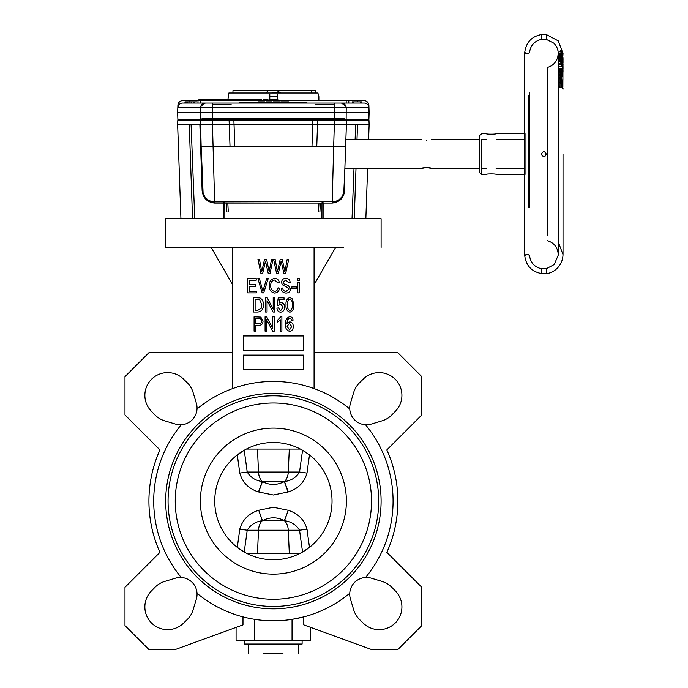 <?xml version="1.0" encoding="UTF-8"?>
<svg xmlns="http://www.w3.org/2000/svg" width="688" height="688" viewBox="0 0 688 688"><rect width="100%" height="100%" fill="white"/><g stroke="black" fill="none" stroke-linecap="round" stroke-linejoin="round"><path stroke-width="1.03" d="M562.517 72.593L562.982 68.439L562.07 64.096C560.84 58.377 561.133 58.523 562.939 64.517L563.008 66.59M561.537 61.318L560.754 60.449L560.496 61.318L562.354 67.914M562.939 64.517L562.345 64.818L562.277 68.37L558.828 68.37L558.828 71.896L558.828 60.449L558.828 61.309L561.477 61.361M558.828 62.204L558.828 68.576L562.32 68.576M481.634 139.698L486.296 139.698L481.634 139.698L481.634 174.399L486.296 174.399C485.995 173.754 496.418 173.754 496.117 174.399C496.418 173.754 485.995 173.754 486.296 174.399M496.117 133.713C496.418 134.358 485.995 134.358 486.296 133.713C485.995 134.358 496.418 134.358 496.117 133.713L524.755 133.713L524.763 52.245L524.763 255.867L524.763 174.399L496.117 174.399M563.016 65.119L563.016 63.993M562.07 59.503A19.178 17.372 0.1 0 1 562.896 62.978L562.595 60.097L561.494 59.366C561.442 58.067 561.614 58.265 562.01 59.959C561.614 58.265 561.442 58.067 561.494 59.366L558.828 59.374L558.828 60.449L558.828 55.384L561.778 55.384L562.337 58.188M558.828 59.615L558.828 58.962L558.828 59.615L562.019 59.615M562.01 59.959L558.828 59.959L558.828 59.374M562.965 68.284L562.801 64.517L561.898 62.015L562.887 66.392L563.016 71.027A19.152 15.695 -0 0 1 562.922 72.593L562.07 64.053M558.828 85.415L558.828 70.924L558.828 85.415L560.023 87.376L561.821 87.376L562.965 89.277L560.299 71.242A19.152 14.242 -0 0 1 562.483 75.233L562.483 67.364A19.152 15.695 -0 0 1 563.016 71.019L562.922 72.575L561.804 72.197M561.726 77.065L561.726 79.791L559.791 79.791M431.488 139.698L479.235 139.698L479.235 136.104L479.235 172.009L481.634 174.399M542.196 273.652L546.298 273.583L541.508 273.592L541.508 268.759L546.298 268.741L542.187 268.836M558.226 241.918L563.016 254.586C562.638 266.574 552.954 273.299 546.298 273.583L546.298 268.741L554.218 264.545L558.217 255.214L558.226 53.526L557.744 57.224C555.973 62.591 552.576 65.988 547.536 67.407L547.536 235.657M562.999 61.206L562.096 56.64A19.161 17.372 -0 0 1 562.784 59.28A596.548 248.041 11.4 0 0 562.767 58.188A19.187 17.406 -0.1 0 1 562.99 60.08A1560.367 575.314 -148.2 0 1 562.999 61.163A19.161 17.372 -0 0 1 563.016 61.946A19.161 17.372 -0 0 1 563.008 62.367L563.016 60.845M546.255 154.052C544.664 150.964 543.064 150.964 541.473 154.052L542.144 155.72C544.251 156.984 545.618 156.425 546.255 154.052C545.627 156.425 544.26 156.984 542.153 155.729L541.473 154.052C543.064 150.964 544.664 150.964 546.255 154.052M542.196 34.46C549.394 34.52 544.26 34.366 541.508 34.52L542.196 34.46C549.394 34.52 544.26 34.366 541.508 34.52L541.508 39.354C544.268 39.139 549.385 39.354 542.187 39.276L541.508 39.354C544.268 39.139 549.385 39.354 542.187 39.276M563.016 67.372L563.016 68.422M561.528 56.055L561.262 54.782A18.602 16.856 180 0 0 560.901 53.956A0.602 0.542 0 0 1 560.668 53.999L560.746 56.098A0.602 0.542 180 0 0 560.987 56.055L561.176 53.019A211.276 86.602 3.6 0 0 561.116 52.082L562.947 57.224L560.978 50.843A173.729 73.453 2.8 0 0 560.849 49.949L563.008 58.48M562.655 54.679L561.563 51.351M563.016 59.228L562.913 57.74A19.298 17.51 -0.1 0 1 563.016 59.503L561.864 55.393M563.016 65.85L561.184 58.446C561.09 56.115 561.563 56.382 562.603 59.254L563.016 62.789A19.152 17.355 180 0 0 561.288 55.59L560.987 56.055L561.288 55.59M562.99 87.858L563.016 88.503M562.483 81.967L562.629 83.506M562.732 84.719L562.784 85.458M562.956 89.044L560.299 71.242M562.139 60.897L562.363 60.897A18.559 16.822 180 0 1 562.397 61.473M558.828 59.813L561.038 59.813M561.546 59.813L562.354 59.813M558.828 59.073L562.182 59.073M558.828 60.157L562.199 60.157M561.262 54.782L558.828 54.782L558.828 56.519L562.096 56.64M558.828 54.782L558.828 53.999L560.668 53.999M558.828 66.77L561.649 66.77M558.828 51.007L560.41 51.385A0.602 0.542 180 0 0 560.694 51.316L560.978 50.843M561.133 52.107L560.591 50.964A0.602 0.542 0 0 1 560.359 51.007M558.828 55.384L558.828 53.028L560.591 53.028L561.477 56.794M561.786 58.996L561.743 61.404M558.828 58.962L560.66 58.962A0.602 0.542 180 0 0 560.892 58.919L561.184 58.446M558.828 69.686L561.692 69.686M561.967 59.417L560.883 57.603L560.66 58.962M558.828 64.612L562.414 64.612A18.585 16.847 180 0 1 562.414 64.81M558.828 69.316L561.683 69.316M562.586 60.054L561.554 58.454L558.828 58.454M558.828 63.829L562.302 63.829M558.828 79.705L558.828 82.371L561.159 82.938L561.683 83.764M560.625 72.042L560.023 77.125L561.322 77.125L561.322 69.256A1.195 0.98 180 0 0 561.563 69.239L562.517 67.648L562.517 75.62L561.563 77.108M558.828 76.316L559.92 74.012A66.469 35.389 70.8 0 1 560.023 74.811L560.023 87.376L560.023 69.256L561.322 69.256M559.224 69.686L558.828 70.924L560.023 69.256L560.023 72.197L560.591 72.197M560.668 72.197L561.726 72.197M561.804 79.791L562.922 79.971L562.922 72.558L562.87 86.757M560.023 72.197L558.828 71.905L560.505 71.896M561.683 87.376L560.023 74.811L559.043 74.983M560.023 77.125L558.828 78.819M560.823 82.904L561.821 87.376L562.965 89.277M561.485 54.765L562.01 54.859L561.227 53.079L560.901 53.956L561.202 53.053M562.268 59.065L562.767 58.188L562.784 59.28M562.397 59.813L562.99 60.08M560.729 53.019L561.116 52.082L560.729 53.019M560.608 53.329L561.176 53.019M562.965 58.162L562.947 57.224M560.591 50.964L560.849 49.949L560.591 50.964M562.595 60.097L562.896 62.978M368.88 119.824L346.141 119.824L346.219 107.689L368.957 107.689L368.88 105.298L368.88 119.824L369.129 112.643L177.642 112.643L177.9 119.824L200.638 119.824L200.595 107.225M352.024 218.681L353.993 168.414M355.103 139.698L355.687 124.691L357.519 124.691L346.391 124.691L346.245 120.546L368.992 120.546L369.129 124.691L368.992 120.546M192.537 218.681L189.26 124.691L191.092 124.691L194.756 218.681M281.951 103.071L281.951 101.876L288.539 101.876L280.85 101.876L280.85 103.071M287.438 102.478L287.438 101.876M273.377 103.071L273.377 101.876L279.509 101.876L279.509 102.478M278.442 101.876L278.442 102.478L278.442 101.876C273.566 101.876 273.566 101.876 278.442 101.876C273.566 101.876 273.566 101.876 278.442 101.876L278.442 102.478M270.934 101.876L270.934 102.478L270.934 101.876L266.007 101.876L266.007 102.478M272.001 102.478L272.001 101.876L266.187 101.876L266.187 102.478M266.48 101.876L266.48 102.478M264.57 102.478L264.57 101.876L258.241 101.876L258.241 102.478M259.264 101.876L259.264 102.478M263.478 101.876L263.478 102.478M361.63 101.876L361.63 103.071L361.63 101.876L352.222 101.876L361.793 101.876L361.793 103.071L353.322 103.071L361.63 103.071L353.322 103.071L361.63 103.071L361.63 101.876L353.322 101.876L361.63 101.876L353.322 101.876L361.63 101.876L361.63 103.071L361.63 101.876L352.376 101.876L352.376 103.071L360.538 103.071L360.538 101.876L352.376 101.876L352.376 103.071M196.794 101.876L191.316 101.876L193.457 101.876L193.457 103.071M191.402 103.071L191.402 101.876L184.977 101.876L187.721 101.876L187.721 103.071M191.316 101.876L191.316 103.071M185.149 101.876L185.149 103.071L185.149 101.876M205.058 99.485L205.058 100.68L205.058 99.485L200.75 99.485L200.75 100.68M201.343 99.485L201.343 100.68M200.75 99.485L198.952 99.485L198.952 100.68L198.952 99.485L200.148 99.485L200.148 100.68M270.754 99.485L270.754 100.68L271.356 100.68L271.356 99.485L268.956 99.485L268.956 100.68M274.495 99.485L274.495 100.68M271.597 100.68L271.597 99.485L273.385 99.485L273.385 100.68L273.385 99.485L275.183 99.485L275.183 100.68M272.285 99.485L272.285 100.68M272.861 99.485L272.861 100.68M273.919 100.68L273.919 99.485M277.814 100.68L277.814 99.485L275.424 99.485L275.424 100.68L276.026 100.68L276.026 99.485M272.792 99.485L272.792 100.68M273.987 99.485L273.987 100.68M263.736 100.68L263.736 99.485L267.735 99.485L267.735 100.68M264.923 99.485L264.923 100.68M206.185 100.68L206.185 99.485L261.578 99.485L261.578 100.68M254.844 99.485L254.844 100.68M256.005 99.485L256.005 100.68M246.27 99.485L246.27 100.68M247.379 99.485L247.379 100.68M238.168 99.485L238.168 100.68M239.2 99.485L239.2 100.68M209.032 100.68L209.032 99.485L244.722 99.485L244.722 100.68M230.661 99.485L230.661 100.68M231.607 99.485L231.607 100.68M223.884 99.485L223.884 100.68M224.727 99.485L224.727 100.68M217.958 99.485L217.958 100.68M218.681 99.485L218.681 100.68M212.979 99.485L212.979 100.68M213.572 99.485L213.572 100.68M209.487 99.485L209.487 100.68M206.495 99.485L206.495 100.68M204.491 100.68L204.491 99.485L204.646 100.68M219.532 104.266L212.351 104.266M334.428 104.266L327.247 104.266M219.532 103.071L327.247 103.071M196.794 100.68L182.69 100.68A4.79 4.79 0 0 0 177.9 105.298L177.642 112.643M344.834 118.155L201.937 118.155M344.602 118.155L202.177 118.155M343.166 119.824L203.614 119.824M343.166 118.155L334.428 118.155L334.428 120.546L346.245 120.546L346.391 124.691L200.38 124.691L201.145 146.484L200.526 120.546L212.343 120.546L214.639 201.928L334.927 201.601M212.351 118.155L212.351 119.824L201.937 119.824M344.834 119.824L334.428 119.824L334.437 120.546L212.343 120.546L212.351 119.824L334.428 119.824L334.428 107.689L212.351 107.689L212.351 119.824L200.638 119.824M346.141 119.824L334.428 119.824M426.577 140.558C420.248 139.612 420.248 139.612 426.577 140.558C420.248 139.612 420.248 139.612 426.577 140.558C432.907 139.612 432.907 139.612 426.577 140.558C432.907 139.612 432.907 139.612 426.577 140.558M426.577 167.554L431.488 168.414C431.789 167.485 421.374 167.485 421.675 168.414L426.577 167.554M212.351 104.774L231.237 104.774M335.624 201.412L338.694 199.976M339.167 199.649L341.927 196.845L343.794 192.692L344.869 168.414L421.675 168.414M332.141 201.928A11.971 11.971 0 0 0 344.103 190.378L344.662 190.378C343.88 197.989 339.709 202.229 332.166 203.08L333.671 146.484L345.634 146.484L344.103 190.378A11.971 11.971 0 0 1 332.141 201.928M421.675 139.698L345.866 139.698L346.391 124.691L345.634 146.484M203.381 247.405L165.679 247.405L165.679 218.681L180.927 218.681L177.642 124.691L179.68 183.025M355.765 124.691L369.129 124.691L368.605 139.698M191.015 124.691L177.642 124.691L177.788 120.546L200.526 120.546L200.38 124.691L199.873 124.691L202.117 190.378C202.908 197.998 207.071 202.229 214.613 203.08L224.804 203.08L224.838 218.681M202.607 188.245L202.676 190.378A11.971 11.971 0 0 0 214.639 201.928L224.176 201.928A1.195 0.516 -90 0 0 223.669 203.08L223.686 218.681M203.098 193.147L201.145 146.484L333.671 146.484L334.437 120.546M316.764 146.484L317.667 120.546M312.885 120.546L311.982 146.484M200.655 132.517L202.16 175.595M229.104 120.546L230.016 146.484M321.941 218.681L321.975 203.08L323.111 203.08L323.093 218.681M203.313 193.835L204.852 196.845M205.187 197.301L207.621 199.658M207.819 199.795L210.924 201.335L214.639 201.928L214.613 203.08M189.26 124.691L199.873 124.691M194.403 101.876L194.403 103.071L194.403 101.876M188.942 101.876L188.942 103.071M190.043 101.876L190.043 103.071M187.815 101.876L187.815 103.071M339.812 103.071L352.222 103.071L352.376 101.876M206.968 103.071L197.989 103.071L197.989 100.68L198.952 100.68M231.237 103.071L182.604 103.071A4.79 4.79 0 0 0 177.822 107.689L177.9 105.298M345.909 106.15L341.437 103.071L334.428 103.071L334.428 107.689L346.219 107.689A4.79 4.79 0 0 0 341.437 103.071L364.176 103.071A4.79 4.79 0 0 1 368.957 107.689L369.129 112.643M306.9 103.071L306.9 102.478L239.88 102.478L239.88 103.071M366.145 119.824L366.145 120.546M343.398 119.824L343.398 120.546M343.398 118.155L334.428 118.155M203.373 119.824L203.373 120.546M180.634 119.824L180.634 120.546M179.439 119.824L179.439 120.546L179.439 119.824M202.177 119.824L202.177 120.546M344.602 119.824L344.602 120.546M367.34 119.824L367.34 120.546L367.34 119.824M189.037 101.876L189.037 100.68L364.09 100.68A4.79 4.79 0 0 1 368.88 105.298M346.184 103.071L346.184 100.68L348.79 100.68L348.79 103.071M338.952 103.071L315.543 103.071M367.1 183.025L367.272 178.063M165.679 218.681L381.1 218.681L365.853 218.681L367.607 168.414M315.543 104.774L334.428 104.774M234.797 146.484L233.894 120.546M200.87 106.15L205.342 103.071A4.79 4.79 0 0 0 200.561 107.689A4.79 4.79 0 0 1 205.342 103.071M177.822 107.689A4.79 4.79 0 0 1 182.604 103.071A4.79 4.79 0 0 0 177.822 107.689L212.351 107.689L212.351 103.071M346.219 107.689L346.184 107.225M368.957 107.689A4.79 4.79 0 0 0 364.176 103.071M288.539 102.478L288.539 101.876M317.555 100.199L277.814 100.199L317.555 100.199M268.956 100.199L267.735 100.199L268.956 100.199M263.736 100.199L261.578 100.199L263.736 100.199M277.574 96.612L269.197 96.612M311.776 93.018L311.776 90.627L315.276 90.627L315.276 93.018L317.908 93.018L318.871 96.612L318.871 100.199M317.908 93.018L228.872 93.018L232.957 93.018L232.957 90.627L268.681 90.627M315.276 90.627L270.393 90.266L276.378 90.266L280.214 92.656L272.009 92.777M274.77 92.777L280.214 93.018M270.393 90.266A4.257 4.257 0 0 0 266.566 92.656L266.566 93.018M269.197 94.213L269.197 99.003M284.488 520.73L284.342 520.687C277.169 516.886 269.868 516.886 262.438 520.687L262.291 520.73C255.678 521.556 250.647 524.712 247.207 530.216A1110.312 848.476 96.2 0 1 244.188 551.982L237.274 547.33A1102.752 842.697 -83.8 0 0 239.768 529.184L247.207 530.216L258.507 530.216A11.971 7.697 -90 0 1 262.291 520.73L258.722 510.255L262.438 520.687L284.342 520.687L288.272 510.341L284.488 520.73C291.119 521.564 296.141 524.72 299.564 530.216L288.272 530.216A11.971 7.697 -90 0 0 284.488 520.73M258.499 491.92L262.291 481.531A11.971 7.697 -90 0 1 258.507 472.037L247.207 472.037C250.638 477.532 255.661 480.697 262.291 481.531L262.438 481.574C269.61 485.367 276.911 485.367 284.342 481.574L284.488 481.531C291.101 480.706 296.132 477.541 299.564 472.037L307.011 473.069C304.234 482.589 297.99 488.867 288.272 491.92L273.385 494.999L258.499 491.92C248.755 488.833 242.511 482.555 239.768 473.069A1102.752 842.697 -96.2 0 0 237.274 454.923L244.188 450.27A1110.312 848.476 83.8 0 1 247.207 472.037L239.768 473.069M282.966 653.6L263.814 653.6M302.109 640.433L244.661 640.433L244.661 644.028L302.109 644.028L302.109 640.433M282.966 644.028L302.109 644.028M371.331 424.075A16.753 16.753 0 0 1 350.441 403.185L353.709 392.384A22.799 22.799 0 0 1 359.6 382.674L363.281 379.079A22.738 22.738 0 0 1 395.247 379.269A22.738 22.738 0 0 1 395.437 411.235L391.842 414.916A22.799 22.799 0 0 1 382.141 420.807L371.331 424.075M349.745 593.28A16.753 16.753 0 0 1 371.331 578.178L382.141 581.455A22.799 22.799 0 0 1 391.842 587.337L395.437 591.018A22.738 22.738 0 0 1 395.247 622.993A22.738 22.738 0 0 1 363.281 623.173L359.6 619.578A22.799 22.799 0 0 1 353.709 609.878L350.441 599.067A16.753 16.753 0 0 1 349.745 593.28A119.678 119.678 0 0 1 197.026 593.28A16.753 16.753 0 0 1 196.338 599.067L193.07 609.878A22.799 22.799 0 0 1 187.179 619.578L183.498 623.173A22.738 22.738 0 0 1 151.523 622.993A22.738 22.738 0 0 1 151.343 591.018L154.938 587.337A22.799 22.799 0 0 1 164.638 581.455L175.449 578.178A16.753 16.753 0 0 1 197.026 593.28M232.699 352.72L148.918 352.72L124.984 376.663L124.984 414.959L159.943 449.918A124.468 124.468 0 0 0 159.943 552.335L124.984 587.294L124.984 625.598L148.918 649.532L175.251 649.532L242.984 624.876L242.984 616.878M349.745 408.973A119.678 119.678 0 0 0 197.026 408.973A16.753 16.753 0 0 0 196.338 403.185L193.07 392.384A22.799 22.799 0 0 0 187.179 382.674L183.498 379.079A22.738 22.738 0 0 0 151.523 379.269A22.738 22.738 0 0 0 151.343 411.235L154.938 414.916A22.799 22.799 0 0 0 164.638 420.807L175.449 424.075A16.753 16.753 0 0 0 181.236 424.771A119.678 119.678 0 0 0 181.236 577.49M165.679 247.405L343.398 247.405M165.679 501.131A107.715 107.715 0 0 0 327.247 594.406A107.715 107.715 0 0 0 327.247 407.846A107.715 107.715 0 0 0 165.679 501.131M307.011 473.069A1102.752 842.697 96.2 0 1 309.505 454.923L302.582 450.27A1110.312 848.476 -83.8 0 0 299.564 472.037L288.272 472.037L289.304 449.066M302.582 551.982L309.505 547.33A1102.752 842.697 83.8 0 1 307.011 529.184L299.564 530.216A1110.312 848.476 -96.2 0 0 302.582 551.982M214.742 501.131A58.643 58.643 0 0 0 302.711 551.914A58.643 58.643 0 0 0 302.711 450.339A58.643 58.643 0 0 0 214.742 501.131A58.643 58.643 0 0 0 302.711 551.914A58.643 58.643 0 0 0 302.711 450.339A58.643 58.643 0 0 0 214.742 501.131M175.251 501.131A98.135 98.135 0 0 0 322.457 586.116A98.135 98.135 0 0 0 322.457 416.137A98.135 98.135 0 0 0 175.251 501.131M365.543 577.49A119.678 119.678 0 0 0 365.543 424.771M246.399 553.186L300.381 553.186M314.081 388.574L314.081 247.405M232.699 247.405L232.699 388.574M263.315 304.775C263.573 309.024 261.75 311.449 257.854 312.034L253.623 312.034L253.623 297.672L259.952 297.938C262.429 299.435 263.556 301.714 263.315 304.775C263.573 309.024 261.75 311.449 257.854 312.034L253.623 312.034L253.623 297.672L259.952 297.938C262.429 299.435 263.556 301.714 263.315 304.775M267.047 300.604L267.047 312.034L265.559 312.034L265.559 297.672L267.142 297.672L273.205 309.118L273.205 297.672L274.693 297.672L274.693 312.034L273.102 312.034L267.047 300.604L267.047 312.034L265.559 312.034L265.559 297.672L267.142 297.672L273.205 309.118L273.205 297.672L274.693 297.672L274.693 312.034L273.102 312.034L267.047 300.604M284.583 307.14C284.617 310.013 283.301 311.707 280.635 312.223C278.313 311.905 277.083 310.537 276.929 308.121L278.425 307.932L280.618 310.727L283.086 307.226L280.661 304.01L278.614 305.429L277.118 305.214L278.236 297.861L284.024 297.861L284.024 299.538L279.491 299.538L278.95 303.081L281.074 302.522C283.465 303.038 284.634 304.578 284.583 307.14C284.617 310.013 283.301 311.707 280.635 312.223C278.313 311.905 277.083 310.537 276.929 308.121L278.425 307.932L280.618 310.727L283.086 307.226L280.661 304.01L278.614 305.429L277.118 305.214L278.236 297.861L284.024 297.861L284.024 299.538L279.491 299.538L278.95 303.081L281.074 302.522C283.465 303.038 284.634 304.578 284.583 307.14M255.575 325.398L255.575 331.186L254.087 331.186L254.087 316.824L260.812 317.099L263.04 320.986C262.962 323.885 261.492 325.355 258.611 325.398L255.575 325.398L255.575 331.186L254.087 331.186L254.087 316.824L260.812 317.099L263.04 320.986C262.962 323.885 261.492 325.355 258.611 325.398L255.575 325.398M266.583 319.748L266.583 331.186L265.086 331.186L265.086 316.824L266.677 316.824L272.732 328.271L272.732 316.824L274.228 316.824L274.228 331.186L272.629 331.186L266.583 319.748L266.583 331.186L265.086 331.186L265.086 316.824L266.677 316.824L272.732 328.271L272.732 316.824L274.228 316.824L274.228 331.186L272.629 331.186L266.583 319.748M280.91 316.635L281.874 316.635L281.874 331.186L280.386 331.186L280.386 319.808L277.402 322.044L277.402 320.367L280.91 316.635L281.874 316.635L281.874 331.186L280.386 331.186L280.386 319.808L277.402 322.044L277.402 320.367L280.91 316.635M243.466 355.12L243.466 369.482L303.305 369.482L303.305 355.12L243.466 355.12L243.466 369.482L303.305 369.482L303.305 355.12L243.466 355.12M243.466 335.968L243.466 350.33L303.305 350.33L303.305 335.968L243.466 335.968L243.466 350.33L303.305 350.33L303.305 335.968L243.466 335.968M280.781 262.79L278.27 273.738L276.636 273.738L273.635 259.376L275.148 259.376L277.402 271.726L280.197 259.376L282.269 259.376L284.858 271.726L287.18 259.376L288.693 259.376L285.615 273.738L283.963 273.738L281.125 261.105L278.27 273.738L276.636 273.738L273.635 259.376L275.148 259.376L277.402 271.726L280.197 259.376L282.269 259.376L284.858 271.726L287.18 259.376L288.693 259.376L285.615 273.738L283.963 273.738L281.125 261.105L280.781 262.79M265.121 262.79L262.601 273.738L260.967 273.738L257.966 259.376L259.479 259.376L261.732 271.726L264.527 259.376L266.609 259.376L269.189 271.726L271.519 259.376L273.024 259.376L269.954 273.738L268.303 273.738L265.465 261.105L262.601 273.738L260.967 273.738L257.966 259.376L259.479 259.376L261.732 271.726L264.527 259.376L266.609 259.376L269.189 271.726L271.519 259.376L273.024 259.376L269.954 273.738L268.303 273.738L265.465 261.105L265.121 262.79M285.606 324.375C285.09 320.445 286.475 317.865 289.768 316.635C291.789 316.884 292.89 318.071 293.062 320.178L291.574 320.367L290.964 318.802L289.579 318.123L287.558 319.696L286.896 323.704L289.751 321.855C292.142 322.38 293.303 323.928 293.251 326.499C293.312 329.199 292.108 330.825 289.631 331.367C286.509 330.343 285.167 328.013 285.606 324.375C285.09 320.445 286.475 317.865 289.768 316.635C291.789 316.884 292.89 318.071 293.062 320.178L291.574 320.367L290.964 318.802L289.579 318.123L287.558 319.696L286.896 323.704L289.751 321.855C292.142 322.38 293.303 323.928 293.251 326.499C293.312 329.199 292.108 330.825 289.631 331.367C286.509 330.343 285.167 328.013 285.606 324.375M293.716 304.861C294.206 308.568 292.925 311.028 289.889 312.223C286.827 311.01 285.554 308.559 286.07 304.861C285.58 301.146 286.862 298.687 289.906 297.483L292.546 299.005L293.716 304.861C294.206 308.568 292.925 311.028 289.889 312.223C286.827 311.01 285.554 308.559 286.07 304.861C285.58 301.146 286.862 298.687 289.906 297.483L292.546 299.005L293.716 304.861M299.314 282.441L299.314 292.882L297.818 292.882L297.818 282.441L299.314 282.441L299.314 292.882L297.818 292.882L297.818 282.441L299.314 282.441M299.314 278.52L299.314 280.575L297.818 280.575L297.818 278.52L299.314 278.52L299.314 280.575L297.818 280.575L297.818 278.52L299.314 278.52M296.33 286.913L296.33 288.599L291.85 288.599L291.85 286.913L296.33 286.913L296.33 288.599L291.85 288.599L291.85 286.913L296.33 286.913M290.551 288.891C290.284 291.6 288.771 292.993 286.027 293.071C283 292.882 281.401 291.265 281.22 288.22L282.716 288.031C282.906 290.138 284.049 291.265 286.156 291.394L289.055 288.934L285.468 286.217C283.129 285.838 281.839 284.522 281.598 282.269C281.813 279.741 283.198 278.434 285.761 278.339C288.496 278.468 289.966 279.896 290.173 282.63L288.685 282.811L285.812 280.016L283.086 282.304L283.559 283.766L288.332 285.46L290.551 288.891C290.284 291.6 288.771 292.993 286.027 293.071C283 292.882 281.401 291.265 281.22 288.22L282.716 288.031C282.906 290.138 284.049 291.265 286.156 291.394L289.055 288.934L285.468 286.217C283.129 285.838 281.839 284.522 281.598 282.269C281.813 279.741 283.198 278.434 285.761 278.339C288.496 278.468 289.966 279.896 290.173 282.63L288.685 282.811L285.812 280.016L283.086 282.304L283.559 283.766L288.332 285.46L290.551 288.891M270.78 285.606C270.504 288.762 271.777 290.697 274.598 291.394C276.619 291.136 277.771 289.949 278.055 287.851L279.543 288.22C279.079 291.127 277.445 292.744 274.641 293.071C270.848 292.288 269.06 289.794 269.283 285.606C269.128 281.495 270.96 279.07 274.779 278.339C277.324 278.606 278.846 280.033 279.354 282.63L277.866 283L274.718 280.016C271.872 280.609 270.556 282.476 270.78 285.606C270.504 288.762 271.777 290.697 274.598 291.394C276.619 291.136 277.771 289.949 278.055 287.851L279.543 288.22C279.079 291.127 277.445 292.744 274.641 293.071C270.848 292.288 269.06 289.794 269.283 285.606C269.128 281.495 270.96 279.07 274.779 278.339C277.324 278.606 278.846 280.033 279.354 282.63L277.866 283L274.718 280.016C271.872 280.609 270.556 282.476 270.78 285.606M268.225 278.52L263.702 292.882L262.162 292.882L257.862 278.52L259.402 278.52L262.85 291.205L266.677 278.52L268.225 278.52L263.702 292.882L262.162 292.882L257.862 278.52L259.402 278.52L262.85 291.205L266.677 278.52L268.225 278.52M256.418 291.205L256.418 292.882L247.646 292.882L247.646 278.52L256.228 278.52L256.228 280.205L249.142 280.205L249.142 284.677L255.859 284.677L255.859 286.354L249.142 286.354L249.142 291.205L256.418 291.205L256.418 292.882L247.646 292.882L247.646 278.52L256.228 278.52L256.228 280.205L249.142 280.205L249.142 284.677L255.859 284.677L255.859 286.354L249.142 286.354L249.142 291.205L256.418 291.205M254.732 619.346L254.732 640.433L292.047 640.433L292.047 619.346L303.795 616.878L303.795 624.876L371.529 649.532L397.853 649.532L421.796 625.598L421.796 587.294L386.837 552.335A124.468 124.468 0 0 0 386.837 449.918L421.796 414.959L421.796 376.663L397.853 352.72L314.081 352.72M310.701 627.396L310.701 640.433L292.047 640.433M197.026 408.973A16.753 16.753 0 0 1 181.236 424.771M246.399 449.066L300.381 449.066M236.079 627.396L236.079 640.433L254.732 640.433M211.156 247.405L232.699 284.72M314.081 284.72L335.624 247.405M255.11 310.357L257.673 310.357L261.251 308.258L261.827 304.75L259.66 299.633L255.11 299.349L255.11 310.357L257.673 310.357L261.251 308.258L261.827 304.75L259.66 299.633L255.11 299.349L255.11 310.357M287.567 304.853C287.111 307.579 287.894 309.54 289.932 310.727C291.901 309.497 292.667 307.536 292.228 304.853C292.684 302.109 291.893 300.149 289.846 298.979C287.885 300.217 287.128 302.17 287.567 304.853C287.111 307.579 287.894 309.54 289.932 310.727C291.901 309.497 292.667 307.536 292.228 304.853C292.684 302.109 291.893 300.149 289.846 298.979C287.885 300.217 287.128 302.17 287.567 304.853M255.575 323.721L258.697 323.721C260.528 323.747 261.474 322.861 261.543 321.064C261.466 319.241 260.503 318.381 258.671 318.501L255.575 318.501L255.575 323.721L258.697 323.721C260.528 323.747 261.474 322.861 261.543 321.064C261.466 319.241 260.503 318.381 258.671 318.501L255.575 318.501L255.575 323.721M287.094 326.439L289.553 329.879L291.764 326.551L289.45 323.351L287.094 326.439L289.553 329.879L291.764 326.551L289.45 323.351L287.094 326.439M288.057 491.997L284.342 481.574L262.438 481.574L258.722 491.997M257.475 449.066L258.507 472.037L288.272 472.037A11.971 7.697 -90 0 1 284.488 481.531L288.272 491.92M562.07 64.096L561.503 64.001L562.07 64.096M528.35 95.649L528.35 207.604M528.35 192.795L528.35 184.53M529.545 92.837L529.545 207.148M529.545 192.287L529.545 185.941M547.536 218.165L547.536 205.712M547.536 205.205L547.536 198.66M547.536 198.239L547.536 189.398M547.536 188.856L547.536 181.322M547.536 180.729L547.536 78.277M547.536 73.461L547.536 67.407M545.326 152.16L545.326 155.952M525.95 133.713L525.95 174.399M561.322 55.633L563.016 62.789A19.152 17.355 180 0 1 563.008 63.184M560.987 56.055A18.55 16.813 0 0 1 561.89 58.549M560.892 58.919L561.21 59.632M224.176 201.928A1.195 0.628 90 0 1 224.804 203.08L321.975 203.08A1.195 0.628 -90 0 1 322.595 201.928A1.195 0.516 90 0 1 323.111 203.08L332.166 203.08M318.51 211.543L318.983 203.08M227.797 203.08L228.27 211.543M202.676 190.378L202.117 190.378M212.351 119.824L212.351 120.546M200.586 100.68L200.586 103.071M357.743 101.876L357.743 100.68M289.304 553.186L288.272 530.216L258.507 530.216L257.475 553.186M258.722 510.255L273.385 507.254L288.057 510.255M288.272 510.341C298.024 513.42 304.268 519.707 307.011 529.184M239.768 529.184C242.546 519.664 248.789 513.386 258.499 510.341M168.07 501.131A105.316 105.316 0 0 0 326.052 592.334A105.316 105.316 0 0 0 326.052 409.919A105.316 105.316 0 0 0 168.07 501.131M200.38 501.131A73.005 73.005 0 0 0 309.892 564.349A73.005 73.005 0 0 0 309.892 437.903A73.005 73.005 0 0 0 200.38 501.131M562.234 71.002L558.828 71.002M486.296 133.713L481.634 133.713L479.235 136.104M560.694 60.449L558.828 60.449M561.907 71.896L560.789 71.896M524.755 139.698L496.117 139.698M524.755 168.414L496.117 168.414M486.296 168.414L481.634 168.414L486.296 168.414M541.508 273.592C531.704 271.674 526.114 265.766 524.763 255.867L525.95 254.586L528.35 254.586L529.545 255.695C530.543 262.782 534.533 267.142 541.508 268.759M541.508 34.52C531.704 36.438 526.114 42.346 524.763 52.245L525.95 53.526L528.35 53.526L529.545 52.417C530.543 45.331 534.533 40.97 541.508 39.354M524.755 133.713L524.755 174.399M561.219 53.062L563.016 61.98M547.536 240.705C554.236 242.916 557.796 247.542 558.226 254.586L558.217 52.899C557.994 49.072 556.515 45.812 553.771 43.129L546.298 39.371L546.298 34.529L558.235 40.867L563.016 53.509L562.87 55.883M558.226 66.194L558.828 65.48M563.016 154.052L563.016 254.586L563.016 154.052M563.016 59.675L563.016 60.277M563.016 67.355L561.227 58.506M561.245 58.592L561.305 57.293L558.828 57.603M561.829 83.592L562.922 79.963M561.408 61.309C561.829 60.26 562.363 62.187 563.016 67.08M561.253 53.26L561.339 55.702M561.176 52.34L561.227 53.088M561.004 50.886L562.956 57.293M560.926 50.215L561.021 50.938M353.322 103.071L353.322 101.876M184.977 103.071L184.977 101.876M479.235 168.414L431.488 168.414M320.384 203.08L319.911 211.569M226.395 203.08L226.868 211.569M186.061 103.071L186.061 101.876M194.558 103.071L194.558 101.876M274.478 103.071L274.478 101.876M354.243 218.681L355.997 168.414M356.995 139.698L357.519 124.691M312.885 100.199L313.358 100.68M227.909 99.485L228.872 93.018M277.574 94.213L277.574 99.003M269.799 94.213L269.799 99.003M298.523 653.6L298.523 644.028M248.256 653.6L248.256 644.028M381.1 247.405L381.1 218.681"/></g></svg>

